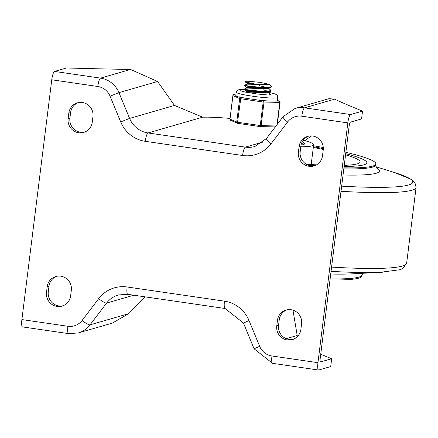 <?xml version="1.0" encoding="UTF-8"?>
<svg xmlns="http://www.w3.org/2000/svg" width="438" height="438" viewBox="0 0 438 438"><rect width="100%" height="100%" fill="white"/><g stroke="black" fill="none" stroke-linecap="round" stroke-linejoin="round"><path stroke-width="0.66" d="M78.249 332.957A23.816 23.159 -106.1 0 0 90.036 324.848A7.939 1.5 -142.7 0 1 82.12 320.441A15.877 15.439 73.9 0 1 67.906 326.272A7.939 1.697 98.3 0 0 68.542 333.619L78.249 332.957L112.248 323.135L128.69 313.685L144.967 296.833M301.815 116.196A7.939 1.697 -81.7 0 1 304.574 107.836A23.816 23.159 -106.1 0 0 295.031 108.487L283.058 116.711A7.939 1.5 37.3 0 0 287.596 122.032A15.877 15.439 73.9 0 1 301.815 116.196L347.821 122.897L317.95 362.686A7.939 1.697 -81.7 0 0 318.59 370.028A7.939 1.697 -81.7 0 0 318.755 370.017L330.712 366.562L331.686 358.717A1622.226 152.824 -172.9 0 1 320.72 354.238M297.386 336.614L292.973 310.159M331.686 358.717L320.621 361.914A3.969 0.849 98.3 0 1 320.539 361.925A3.969 0.849 98.3 0 1 320.222 358.251L349.113 126.303A3.969 0.849 98.3 0 1 350.488 122.125L361.558 118.928L362.533 111.082A1622.226 152.824 -172.9 0 1 334.605 99.163L329.026 98.665L295.031 108.487M314.802 165.657A12.478 12.133 73.9 0 1 300.178 151.69L300.873 146.089A12.478 12.133 73.9 0 1 308.593 136.152M293.17 339.335A12.478 12.133 73.9 0 1 278.546 325.374L279.241 319.767A12.478 12.133 73.9 0 1 286.961 309.83M84.539 132.123A12.478 12.133 73.9 0 1 69.916 118.156L70.611 112.555A12.478 12.133 73.9 0 1 78.331 102.618M62.908 305.806A12.478 12.133 73.9 0 1 48.284 291.839L48.979 286.238A12.478 12.133 73.9 0 1 56.699 276.301M305.395 140.171L311.544 135.922M283.058 116.711L266.49 138.496L254.894 146.484A23.816 23.159 73.9 0 1 245.351 147.13L148.022 132.955L202.63 117.181A1622.226 152.824 7.1 0 0 206.577 117.176A52.286 4.928 7.1 0 1 230.043 118.424M202.63 117.181L174.505 105.443L157.609 81.501L130.562 69.45A1622.226 152.824 -172.9 0 1 66.483 67.972L54.526 71.427A7.939 1.697 98.3 0 0 51.766 79.782L97.773 86.483A15.877 15.439 73.9 0 1 110.053 96.174L120.702 121.923L129.599 118.413L118.955 92.664L110.053 96.174M67.906 326.272L21.9 319.576A7.939 1.697 98.3 0 0 22.535 326.918L68.542 333.619M347.821 122.897A7.939 1.697 -81.7 0 1 350.575 114.537L362.533 111.082M21.9 319.576L51.766 79.782M323.217 150.114L322.521 155.72A12.478 12.133 73.9 0 1 313.92 165.947A12.478 12.133 73.9 0 1 298.398 152.205L299.094 146.604A12.478 12.133 73.9 0 1 307.695 136.371A12.478 12.133 73.9 0 1 323.217 150.114M276.767 325.888L277.462 320.282A12.478 12.133 73.9 0 1 286.063 310.055A12.478 12.133 73.9 0 1 301.585 323.797L300.884 329.398A12.478 12.133 73.9 0 1 292.288 339.631A12.478 12.133 73.9 0 1 276.767 325.888L278.546 325.374M92.955 116.585L92.259 122.186A12.478 12.133 73.9 0 1 83.658 132.418A12.478 12.133 73.9 0 1 68.136 118.671L68.832 113.07A12.478 12.133 73.9 0 1 77.433 102.842A12.478 12.133 73.9 0 1 92.955 116.585M46.499 292.354L47.2 286.753A12.478 12.133 73.9 0 1 55.796 276.52A12.478 12.133 73.9 0 1 71.323 290.263L70.622 295.869A12.478 12.133 73.9 0 1 62.026 306.096A12.478 12.133 73.9 0 1 46.499 292.354L48.284 291.839M308.182 165.121A117.395 11.059 7.1 0 0 315.048 165.559A117.395 11.059 7.1 0 1 308.182 165.121M344.104 166.495A117.395 11.059 7.1 0 0 366.836 162.816A117.395 11.059 7.1 0 0 345.702 153.678A117.395 11.059 7.1 0 1 366.836 162.816A117.395 11.059 7.1 0 1 363.83 164.836A117.395 11.059 7.1 0 1 344.104 166.495M323.315 148.624A117.395 11.059 7.1 0 0 313.405 146.719A117.395 11.059 7.1 0 1 323.315 148.624M331.577 267.098A169.303 15.949 7.1 0 0 406.639 263.233L416.1 187.322M331.046 271.346A165.378 15.582 7.1 0 0 380.085 272.332A165.378 15.582 7.1 0 0 382.462 272.217M341.016 191.291A169.303 15.949 7.1 0 0 416.095 187.355L414.939 182.766L411.216 179.339L394.561 172.55M341.656 186.15A165.378 15.582 7.1 0 0 394.862 172.643L375.848 166.73M343.934 167.858A126.467 11.914 7.1 0 0 375.842 163.938A126.467 11.914 7.1 0 0 345.872 152.314M323.277 147.54A126.467 11.914 7.1 0 0 313.531 145.734M329.978 279.909A126.467 11.914 7.1 0 0 361.887 275.989L362.576 273.285M300.791 146.768A62.382 5.875 7.1 0 0 312.048 145.881A62.382 5.875 7.1 0 0 313.646 144.814A62.382 5.875 7.1 0 0 304.344 140.472M344.252 165.329A110.59 10.419 7.1 0 0 357.255 163.878A110.59 10.419 7.1 0 0 360.085 161.978A110.59 10.419 7.1 0 0 345.555 154.838M323.282 149.468A110.59 10.419 7.1 0 0 313.312 147.48M306.348 164.25A110.59 10.419 7.1 0 0 316.515 164.852M302.215 141.813A53.31 5.021 -172.9 0 1 304.64 143.691A53.31 5.021 -172.9 0 1 301.054 145.022M245.121 81.66L245.455 81.999A13.419 1.265 -172.9 0 1 245.121 81.66A13.419 1.265 -172.9 0 1 248.083 81.238L260.232 82.382L268.675 84.173A11.158 1.051 7.1 0 1 269.512 84.698L247.092 84.151L247.191 83.39M269.156 84.468L271.565 86.521L269.688 87.25L258.666 87.146L247.158 85.821L244.683 85.164L244.65 85.782L258.327 87.693L269.474 87.83L271.5 87.063M244.683 85.164L247.12 84.129M244.196 89.084L244.163 89.708L245.149 90.02L255.119 91.389L267.317 91.881L270.553 91.416L271.078 90.442L267.574 91.307L262.05 91.29L249.392 90.162L244.196 89.084L246.632 88.049M260.873 87.069L262.329 87.359M268.669 88.388L271.078 90.442M267.404 91.876L270.575 94.23L269.014 95.051M263.112 89.735L267.881 91.29M268.505 92.774L268.598 92.018L268.171 92.402L246.233 91.252L244.163 89.708M268.505 92.79L246.118 91.996L246.211 91.235M271.04 87.49L268.658 88.481L246.704 87.299L258.798 88.804M259.192 85.656L266.518 87.436M269.063 88.312L268.992 88.87L246.605 88.071L246.698 87.315M245.455 81.999L255.14 84.03L265.767 85.016A11.158 1.051 7.1 0 0 269.512 84.698M265.767 85.016L247.213 83.406L245.143 81.862M277.451 100.433L279.099 101.156L263.347 100.822L240.873 97.554A1.133 1.079 113.6 0 0 239.657 98.572L236.728 122.103L230.016 119.098M276.022 125.963L261.097 125.651L237.549 122.279L240.873 97.554L236.657 96.382L235.803 95.331L234.155 94.608A1.133 0.832 -88.8 0 0 234.034 94.597A1.133 0.832 -88.8 0 0 233.81 94.635M275.288 126.927L260.254 126.609A1.133 0.832 91.2 0 0 261.097 125.651L264.032 102.12A1.133 0.832 -88.8 0 0 263.347 100.822L260.112 126.598A1.133 1.133 0 0 0 260.254 126.609A1.133 0.832 91.2 0 1 260.139 126.598L237.642 123.324L260.09 126.587M277.374 124.184L280.035 102.377A1.133 1.079 113.6 0 0 279.099 101.156A1.133 0.832 91.2 0 1 279.783 102.454L277.019 124.655M244.152 89.418L239.619 89.533L237.675 90.08L236.69 90.94L236.186 92.21L235.803 95.292A20.986 1.976 7.1 0 0 235.803 95.331M239.225 96.831A20.986 1.976 7.1 0 0 246.391 98.353M257.829 100.023A20.986 1.976 7.1 0 0 267.218 100.904M275.228 101.074A20.986 1.976 7.1 0 0 277.446 100.477L277.834 97.395L277.654 96.037L276.98 95.035L275.223 93.989L268.571 92.27M128.69 313.685L90.036 324.848L106.604 303.063A23.816 23.159 73.9 0 1 118.386 294.96L127.759 294.325A7.939 1.697 98.3 0 1 127.124 286.983A31.76 30.879 -106.1 0 0 98.692 298.656L82.12 320.441M133.809 295.207L106.604 303.063A7.939 1.5 -142.7 0 1 98.692 298.656M243.462 323.063L254.106 348.812L259.663 346.294L249.019 320.545L243.462 323.063L225.088 308.5A7.939 1.697 -81.7 0 1 224.453 301.158L127.124 286.983M249.019 320.545A31.76 30.879 -106.1 0 0 224.453 301.158M318.59 370.028L272.584 363.332A7.939 1.697 -81.7 0 1 271.949 355.99A15.877 15.439 73.9 0 1 259.663 346.294M317.95 362.686L271.949 355.99M120.702 121.923A31.76 30.879 -106.1 0 0 145.268 141.315L242.597 155.49A7.939 1.697 -81.7 0 1 245.351 147.13L263.227 141.967M242.597 155.49A31.76 30.879 -106.1 0 0 271.029 143.817L287.596 122.032M266.49 138.496A7.939 1.5 37.3 0 0 271.029 143.817M145.268 141.315A7.939 1.697 98.3 0 1 148.022 132.955A23.816 23.159 73.9 0 1 129.599 118.413L174.505 105.443M157.609 81.501L118.955 92.664A23.816 23.159 -106.1 0 0 100.532 78.123A7.939 1.697 98.3 0 0 97.773 86.483M130.562 69.45L100.532 78.123L54.526 71.427M350.575 114.537L304.574 107.836L334.605 99.163M297.172 335.508L286.222 338.673M47.2 286.753L48.979 286.238M68.136 118.671L69.916 118.156M68.832 113.07L70.611 112.555M277.462 320.282L279.241 319.767M298.398 152.205L300.178 151.69M299.094 146.604L300.873 146.089M376.576 168.082L375.716 164.962A126.467 11.914 -172.9 0 1 343.808 168.882M343.047 175.003A131.006 12.341 7.1 0 0 376.28 167.699M330.104 278.886A126.467 11.914 7.1 0 0 362.012 274.965M382.15 272.233L351.588 273.876A131.006 12.341 -172.9 0 1 330.712 274.024M301.7 142.919A50.474 4.752 -172.9 0 1 301.355 143.883M277.462 100.384L279.417 101.238A1.133 1.133 0 0 1 280.085 102.415L262.953 102.016L239.657 98.572L232.885 95.593L229.955 119.12A1.133 1.133 0 0 0 230.629 120.302A1.133 1.079 113.6 0 1 230.005 119.163L232.934 95.632A1.133 1.079 -66.4 0 1 234.155 94.608L234.034 94.597A1.133 1.133 0 0 0 232.885 95.593L232.945 95.566M236.186 92.21A20.986 1.976 7.1 0 0 254.522 96.475A20.986 1.976 7.1 0 0 277.292 97.756A20.986 1.976 7.1 0 0 277.834 97.395M246.786 92.391A15.877 1.495 -172.9 0 1 248.072 92.456M237.549 122.279L236.728 122.103A1.133 1.079 -66.4 0 0 237.347 123.242A1.133 1.133 0 0 0 237.642 123.324L237.549 122.279M260.369 126.598L275.299 126.916M237.62 123.319A1.133 1.079 -66.4 0 1 237.347 123.242L230.629 120.302M272.584 363.332L254.106 348.812M225.088 308.5L127.759 294.325M305.576 140.116L302.718 140.943M406.645 263.2L402.845 268.467L400.031 269.709L380.085 272.332M375.716 164.962L375.842 163.938M311.188 164.551L313.646 144.814M303.863 144.403L301.864 142.531M271.565 86.543L271.494 87.085M270.585 94.378L270.52 94.926M246.118 91.98L245.663 92.172M270.553 91.416L268.171 92.402M244.65 85.782L246.72 87.332M274.111 94.947L268.603 95.03L257.456 94.033L245.499 92.133L240.396 90.748"/></g></svg>
